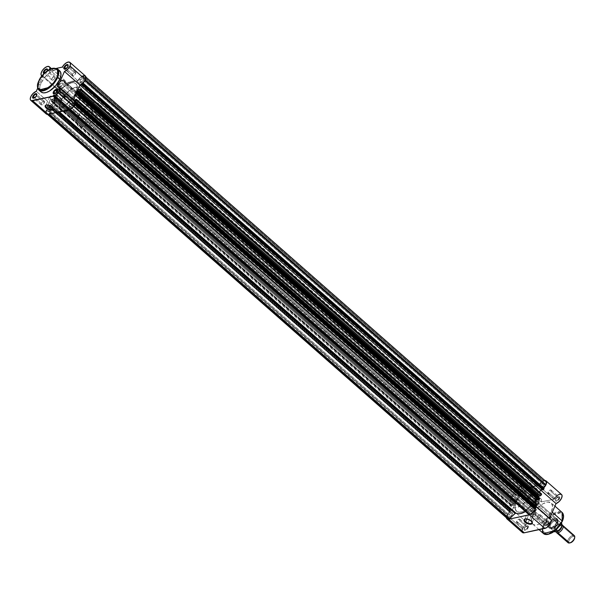 <?xml version="1.0" encoding="UTF-8"?>
<svg xmlns="http://www.w3.org/2000/svg" width="605" height="605" viewBox="0 0 605 605"><rect width="100%" height="100%" fill="white"/><g stroke="black" fill="none" stroke-linecap="round" stroke-linejoin="round"><path stroke-width="0.45" stroke-dasharray="3.02 2.27" d="M54.563 93.76A2.36 1.157 -48.7 0 0 54.775 93.73A2.36 1.157 -48.7 0 0 57.165 91.499L57.165 91.499A2.36 1.157 131.3 0 1 54.563 93.76M65.31 69.038A2.36 1.157 -48.7 0 0 65.529 69A2.36 1.157 -48.7 0 0 67.919 66.769L67.919 66.769A2.36 1.157 131.3 0 1 65.31 69.038M33.993 98.139A2.36 1.157 -48.7 0 0 34.213 98.108A2.36 1.157 -48.7 0 0 36.602 95.877L36.602 95.877A2.36 1.157 131.3 0 1 33.993 98.139M47.515 70.369L47.349 71.148A2.36 1.157 -48.7 0 0 47.545 70.445A2.36 1.157 -48.7 0 0 47.553 70.225A2.36 1.157 131.3 0 1 47.349 71.148L55.093 77.947A2.36 1.157 -48.7 0 0 55.07 76.51A2.36 1.157 -48.7 0 0 53.482 76.774A2.36 1.157 -48.7 0 0 51.924 78.627L45.027 72.555L51.924 78.627A2.36 1.157 -48.7 0 0 51.947 80.064A2.36 1.157 -48.7 0 0 53.535 79.799A2.36 1.157 -48.7 0 0 55.093 77.947L47.349 71.148A2.36 1.157 131.3 0 1 45.829 72.971A2.36 1.157 131.3 0 1 44.248 73.288A2.36 1.157 -48.7 0 0 44.967 73.379A2.36 1.157 -48.7 0 0 47.349 71.148L47.356 70.808A2.836 1.384 131.3 0 1 44.498 73.492A2.836 1.384 131.3 0 1 44.014 73.523M52.151 106.609A4.016 1.921 -156.5 0 0 46.789 104.877A4.016 1.921 -156.5 0 0 46.57 104.937A4.016 1.921 23.5 0 1 52.151 106.609L55.955 97.859A4.016 1.921 -156.5 0 0 52.212 96.119A4.016 1.921 -156.5 0 0 49.58 96.83A4.016 1.921 -156.5 0 0 50.578 99.001L47.984 104.96L50.578 99.001A4.016 1.921 -156.5 0 0 54.321 100.74A4.016 1.921 -156.5 0 0 56.946 100.029A4.016 1.921 -156.5 0 0 55.955 97.859L52.151 106.609A4.016 1.921 23.5 0 1 53.074 107.766A4.016 1.921 -156.5 0 0 52.968 107.561A4.016 1.921 -156.5 0 0 52.151 106.609L52.151 106.609M57.498 68.902L46.161 71.882L38.773 81.486A14.081 6.889 131.3 0 1 48.06 70.46A14.081 6.889 131.3 0 1 57.498 68.902M41.178 103.349A2.36 1.157 -48.7 0 0 41.2 104.786A2.36 1.157 -48.7 0 0 42.781 104.529A2.36 1.157 -48.7 0 0 44.339 102.676L36.602 95.877L44.339 102.676A2.36 1.157 -48.7 0 0 44.316 101.239A2.36 1.157 -48.7 0 0 42.736 101.504A2.36 1.157 -48.7 0 0 41.178 103.349L34.78 97.73L41.178 103.349L41.39 104.899L42.6 104.642L43.9 103.432L44.324 101.247L42.917 101.383L41.178 103.349M61.74 98.97A2.36 1.157 -48.7 0 0 61.763 100.407A2.36 1.157 -48.7 0 0 63.343 100.15A2.36 1.157 -48.7 0 0 64.901 98.297L57.165 91.499L64.901 98.297A2.36 1.157 -48.7 0 0 64.879 96.861A2.36 1.157 -48.7 0 0 63.298 97.118A2.36 1.157 -48.7 0 0 61.74 98.97L55.342 93.352L61.74 98.97L63.48 97.004L64.886 96.868L64.712 98.675L63.162 100.264L61.755 100.407L61.74 98.97M72.494 74.249A2.36 1.157 -48.7 0 0 72.517 75.685A2.36 1.157 -48.7 0 0 74.097 75.421A2.36 1.157 -48.7 0 0 75.655 73.568L67.919 66.769L75.655 73.568A2.36 1.157 -48.7 0 0 75.633 72.131A2.36 1.157 -48.7 0 0 74.052 72.396A2.36 1.157 -48.7 0 0 72.494 74.249L66.096 68.622L72.494 74.249L72.706 75.791L74.929 74.687L75.784 73.205L75.64 72.139L74.233 72.282L72.494 74.249M59.661 70.808A14.081 6.889 -48.7 0 0 50.23 72.366A14.081 6.889 -48.7 0 0 40.936 83.392L38.773 81.486L40.936 83.392L44.377 77.811L49.224 73.076L54.352 70.301L58.526 70.142M75.973 92.837L80.926 97.193A15.125 7.396 -48.7 0 0 80.783 87.99A15.125 7.396 -48.7 0 0 70.649 89.653A15.125 7.396 -48.7 0 0 60.674 101.504L55.721 97.148A15.125 7.396 131.3 0 1 65.695 85.305A15.125 7.396 131.3 0 1 75.829 83.634A15.125 7.396 131.3 0 1 75.973 92.837L77.266 87.354L77.032 85.6L75.875 83.671L73.848 82.719L72.108 82.666L66.86 84.571L61.377 88.935L56.946 94.728L54.624 100.589L54.942 105.126L56.409 106.745L58.677 107.35L61.574 106.896L64.833 105.414L71.322 99.961L75.973 92.837A15.125 7.396 131.3 0 1 65.998 104.68A15.125 7.396 131.3 0 1 55.864 106.351A15.125 7.396 131.3 0 1 55.721 97.148L60.674 101.504L64.364 95.507L70.694 89.623L76.094 87.173L78.801 87.067L80.828 88.028L81.985 89.956L82.219 91.703L80.926 97.193L77.236 103.183L70.906 109.066L65.506 111.517L61.355 111.101L59.895 109.475L59.373 106.987L60.674 101.504A15.125 7.396 -48.7 0 0 60.818 110.7A15.125 7.396 -48.7 0 0 70.944 109.036A15.125 7.396 -48.7 0 0 80.926 97.193L536.62 497.733A15.125 7.396 -48.7 0 0 536.484 488.537A15.125 7.396 -48.7 0 0 526.35 490.201A15.125 7.396 -48.7 0 0 516.375 502.052L55.721 97.148A15.125 7.396 131.3 0 1 65.695 85.305A15.125 7.396 131.3 0 1 75.829 83.634A15.125 7.396 131.3 0 1 75.973 92.837A15.125 7.396 131.3 0 1 65.998 104.68A15.125 7.396 131.3 0 1 55.864 106.351A15.125 7.396 131.3 0 1 55.721 97.148L516.375 502.052A15.125 7.396 -48.7 0 0 516.511 511.248A15.125 7.396 -48.7 0 0 526.645 509.584A15.125 7.396 -48.7 0 0 536.62 497.733L75.973 92.837L72.282 98.827L65.953 104.71L60.553 107.168L57.838 107.266L55.819 106.314L54.942 105.126L54.42 102.631L55.721 97.148L59.411 91.158L65.741 85.275L71.14 82.817L73.848 82.719L75.875 83.671L77.032 85.6L77.266 87.354L75.973 92.837M46.32 114.012L45.972 113.581M45.768 113.014L47.077 108.862L49.277 106.404L51.765 104.922L58.413 89.638L56.847 89.048L56.522 87.165L59.025 82.628L63.215 80.026L65.151 80.767L65.113 83.414L77.826 80.707L79.754 78.075L82.235 76.185M83.808 75.64L85.494 76.094M74.649 100.732A5.906 2.889 -48.7 0 0 73.281 100.347L73.538 99.749L73.281 100.347L57.8 86.742L533.928 505.251L536.242 504.759L536.968 504.207L76.51 99.47M41.654 75.723L42.932 76.033L37.692 88.096L42.932 76.033A5.906 2.889 131.3 0 1 41.919 75.882M49.814 69.182A5.906 2.889 131.3 0 1 49.633 69.809L56.605 68.32L49.633 69.809L49.814 69.174M41.579 92.331L41.027 91.93M40.217 90.826L39.771 87.581L40.936 83.392A14.081 6.889 -48.7 0 0 41.072 91.96M47.432 70.619A2.836 1.384 131.3 0 1 47.356 70.808L45.693 72.887L43.817 73.477M38.901 90.062A14.081 6.889 131.3 0 1 38.773 81.486L38.901 90.062M68.115 65.847A2.36 1.157 131.3 0 1 67.919 66.769A2.36 1.157 -48.7 0 0 68.115 66.066A2.36 1.157 -48.7 0 0 68.115 65.847M57.369 90.569A2.36 1.157 131.3 0 1 57.165 91.499A2.36 1.157 -48.7 0 0 57.362 90.788A2.36 1.157 -48.7 0 0 57.369 90.569M55.093 77.947L53.353 79.913L51.803 79.868L52.121 78.249L53.671 76.661L55.078 76.517L55.093 77.947M36.799 94.955A2.36 1.157 131.3 0 1 36.602 95.877A2.36 1.157 -48.7 0 0 36.799 95.166A2.36 1.157 -48.7 0 0 36.799 94.955M50.578 99.001L54.669 100.785L56.371 100.589L57.029 99.659L55.388 97.42L51.864 96.074L49.58 96.823L50.578 99.001M85.403 76.003A5.906 2.889 -48.7 0 0 77.826 80.707L65.113 83.414L49.633 69.809L65.113 83.414A5.906 2.889 -48.7 0 0 64.841 80.382A5.906 2.889 -48.7 0 0 58.768 82.908A5.906 2.889 -48.7 0 0 57.036 89.253A5.906 2.889 -48.7 0 0 58.413 89.638L51.765 104.922L36.285 91.317L51.765 104.922A5.906 2.889 -48.7 0 0 47.107 108.817A5.906 2.889 -48.7 0 0 46.29 113.982M77.826 80.707L62.345 67.102L77.826 80.707M545.74 481.255A5.437 2.654 -48.7 0 0 544.061 480.967L83.407 76.064L76.729 81.713L74.324 81.115L71.798 81.297L65.476 84.103L63.457 80.314L62.096 80.677L59.713 82.272L57.74 84.723L56.983 86.326L57.762 88.254L518.417 493.158L57.793 88.005L518.44 492.909L517.63 491.23L56.983 86.326L517.63 491.23L517.956 490.496L57.301 85.592A5.437 2.654 131.3 0 1 62.844 80.442L523.491 485.346L524.104 485.21L63.457 80.314L62.844 80.442L523.491 485.346A5.437 2.654 -48.7 0 0 517.956 490.496L57.301 85.592L56.983 86.326L57.762 88.254L56.447 88.882L517.093 493.786L517.933 493.604L57.286 88.701L517.933 493.604L518.417 493.158L57.762 88.254L56.038 89.086L55.221 90.364L515.876 495.268L516.133 494.678L55.478 89.774L55.267 90.674L58.413 89.638L42.932 76.033L519.067 494.535L516.027 495.578L55.373 90.682L55.917 90.569L516.564 495.465L55.917 90.569L56.106 90.13L516.753 495.026L56.106 90.13L58.413 89.638L56.227 94.66L516.882 499.556L519.067 494.535L58.413 89.638L56.227 94.66L516.882 499.556L514.575 500.048L53.921 95.151L56.227 94.66L53.921 95.151L514.575 500.048L514.764 499.609L54.11 94.713L53.921 95.151L54.11 94.713L514.764 499.609L514.227 499.73L53.573 94.826L54.11 94.713L52.832 95.862L513.486 500.766L513.743 500.176L53.089 95.272L52.839 96.437L54.745 96.15L515.399 501.046L513.789 501.394L53.134 96.49L54.889 96.172L515.536 501.386A17.008 8.319 -48.7 0 0 514.734 503.239L54.079 98.335L53.588 98.812L514.242 503.708L514.719 503.262L54.072 98.365A17.008 8.319 131.3 0 1 54.881 96.49A17.008 8.319 -48.7 0 0 54.079 98.335L514.734 503.239L54.079 98.335L53.588 98.812L514.242 503.708L512.632 504.056L51.977 99.152L53.588 98.812L51.092 99.901L50.76 100.642L511.414 505.538L511.664 504.948L51.017 100.052L50.797 100.944L51.448 100.838L512.102 505.735L511.565 505.856L50.911 100.952L51.637 100.4L512.291 505.304L512.102 505.735L51.448 100.838L51.637 100.4L53.951 99.908L514.598 504.804L512.291 505.304L51.637 100.4L53.951 99.908L514.598 504.804L512.412 509.826L51.765 104.93L53.951 99.908L51.765 104.93L512.412 509.826L510.106 510.325L49.451 105.421L51.765 104.93L49.451 105.421L510.106 510.325L510.295 509.886L49.648 104.983L49.451 105.421L49.648 104.983L510.295 509.886L509.758 510L49.103 105.096L49.648 104.983L48.71 105.391L48.37 106.132L509.024 511.036L509.274 510.446L48.627 105.542L48.377 106.707L509.319 511.664L510.159 511.482L49.512 106.586L48.672 106.76L49.655 106.609L49.451 107.183L510.31 511.8L49.618 106.586L49.451 107.183L510.106 512.087L507.519 514.484L46.872 109.581L49.451 107.183L46.547 110.322L507.202 515.218L507.519 514.484L46.872 109.581L46.547 110.322L507.202 515.218A5.437 2.654 -48.7 0 0 507.255 518.53L507.693 518.788M73.538 99.749L73.281 100.347L73.538 99.749M69.136 105.512A2.412 1.18 131.3 0 1 70.732 103.621A2.412 1.18 131.3 0 1 72.343 103.357A2.412 1.18 131.3 0 1 72.366 104.824L533.02 509.72A2.412 1.18 -48.7 0 0 532.997 508.253A2.412 1.18 -48.7 0 0 531.379 508.525A2.412 1.18 -48.7 0 0 529.791 510.408L69.136 105.512L529.791 510.408A2.412 1.18 -48.7 0 0 529.814 511.875A2.412 1.18 -48.7 0 0 531.432 511.611A2.412 1.18 -48.7 0 0 533.02 509.72L72.366 104.824A2.412 1.18 131.3 0 1 70.777 106.707A2.412 1.18 131.3 0 1 69.159 106.979A2.412 1.18 131.3 0 1 69.136 105.512L70.914 103.508L72.487 103.553L72.169 105.21L70.588 106.828L69.151 106.972L69.136 105.512M48.574 109.891A2.412 1.18 131.3 0 1 48.695 109.641A2.412 1.18 131.3 0 1 51.78 107.735A2.412 1.18 131.3 0 1 51.803 109.203L512.45 514.099A2.412 1.18 -48.7 0 0 512.427 512.639A2.412 1.18 -48.7 0 0 510.817 512.904A2.412 1.18 -48.7 0 0 509.228 514.787L48.574 109.891L509.228 514.787A2.412 1.18 -48.7 0 0 509.251 516.254A2.412 1.18 -48.7 0 0 510.862 515.989A2.412 1.18 -48.7 0 0 512.45 514.099L51.803 109.203A2.412 1.18 131.3 0 1 51.16 110.216A2.412 1.18 131.3 0 1 48.597 111.358A2.412 1.18 131.3 0 1 48.574 109.891L50.351 107.887L51.924 107.932L51.606 109.588L50.026 111.207L48.589 111.35L48.574 109.891M59.328 85.161A2.412 1.18 131.3 0 1 60.916 83.271A2.412 1.18 131.3 0 1 62.527 83.006A2.412 1.18 131.3 0 1 62.549 84.473L523.204 489.377A2.412 1.18 -48.7 0 0 523.181 487.91A2.412 1.18 -48.7 0 0 521.57 488.174A2.412 1.18 -48.7 0 0 519.975 490.065L59.328 85.161L519.975 490.065A2.412 1.18 -48.7 0 0 519.997 491.532A2.412 1.18 -48.7 0 0 521.616 491.26A2.412 1.18 -48.7 0 0 523.204 489.377L62.549 84.473A2.412 1.18 131.3 0 1 60.961 86.364A2.412 1.18 131.3 0 1 59.351 86.628A2.412 1.18 131.3 0 1 59.328 85.161L61.097 83.157L62.678 83.203L62.36 84.859L60.78 86.477L59.343 86.621L59.328 85.161M79.89 80.783A2.412 1.18 131.3 0 1 81.478 78.892A2.412 1.18 131.3 0 1 83.097 78.627A2.412 1.18 131.3 0 1 83.119 80.094L543.766 484.998A2.412 1.18 -48.7 0 0 543.744 483.531A2.412 1.18 -48.7 0 0 542.133 483.796A2.412 1.18 -48.7 0 0 540.545 485.686L79.89 80.783L540.545 485.686A2.412 1.18 -48.7 0 0 540.567 487.146A2.412 1.18 -48.7 0 0 542.178 486.881A2.412 1.18 -48.7 0 0 543.766 484.998L83.119 80.094A2.412 1.18 131.3 0 1 81.531 81.985A2.412 1.18 131.3 0 1 79.913 82.25A2.412 1.18 131.3 0 1 79.89 80.783L81.667 78.779L83.24 78.824L82.923 80.48L81.342 82.099L79.905 82.242L79.89 80.783M537.89 497.469A17.008 8.319 -48.7 0 0 537.958 497.295A17.008 8.319 -48.7 0 1 537.89 497.469L78.34 93.541L537.89 497.469A17.008 8.319 -48.7 0 1 537.459 498.399L539.206 498.391L78.552 93.495L539.206 498.391L537.595 498.739L76.948 93.835L537.459 498.399A17.008 8.319 -48.7 0 0 537.89 497.469M48.287 113.921A5.437 2.654 131.3 0 1 46.6 113.627A5.437 2.654 131.3 0 1 46.547 110.322L46.267 113.188L47.039 113.884L48.287 113.921M49.217 114.065L48.899 113.793L54.518 108.56L58.526 112.084L54.518 108.56A0.945 0.461 131.3 0 1 55.32 108.265L59.441 111.887L55.32 108.265L57.362 108.87L59.887 108.688L65.794 106.034A17.008 8.319 131.3 0 1 55.32 108.265L48.899 113.793L49.217 114.065M524.921 511.868L526.448 510.938L65.794 106.034A0.945 0.461 131.3 0 1 66.421 105.943A0.945 0.461 131.3 0 1 66.474 106.019L527.129 510.915A0.945 0.461 -48.7 0 0 527.068 510.839A0.945 0.461 -48.7 0 0 526.448 510.938L65.794 106.034L66.376 105.913L527.129 510.915L528.891 514.575L527.129 510.915L526.448 510.938A17.008 8.319 -48.7 0 1 525.458 511.558M68.554 109.951L66.474 106.019L68.554 109.951M69.144 109.8L68.236 109.671L69.144 109.8M74.392 104.393A5.437 2.654 131.3 0 1 68.849 109.543L71.98 107.713L74.392 104.393M74.907 103.826L73.901 101.98L75.126 103.054L73.901 101.98L74.407 101.277L75.209 101.98L74.407 101.277L74.982 101.156L73.886 101.897L74.907 103.826M75.776 99.417L536.431 504.32L75.776 99.417M75.587 99.855L536.242 504.759L75.587 99.855M73.281 100.347L74.037 100.188L73.281 100.347L533.928 505.251L535.13 502.483L533.928 505.251L536.968 504.207M537.868 499.851L538.42 499.738L77.773 94.834L538.42 499.738L538.231 500.169L538.42 499.738L537.868 499.851M77.145 93.79L537.459 498.399L77.145 93.79M541.437 493.93L538.397 494.981L77.742 90.077L538.397 494.981L540.704 494.482L80.057 89.585L540.704 494.482L540.893 494.051L80.246 89.147L540.893 494.051L541.437 493.93L80.972 89.2M538.397 494.981L536.113 500.229L538.397 494.981M542.337 489.581L542.889 489.46L82.235 84.564L542.889 489.46L542.7 489.899L542.889 489.46L542.337 489.581M542.685 488.273L543.676 488.122L83.021 83.225L543.676 488.122L542.836 488.303L82.182 83.399L82.756 83.278L542.897 487.698L542.685 488.273L82.038 83.377L82.242 82.802L543.154 487.456L542.685 488.273L82.038 83.377L82.242 82.802L82.772 83.263L82.038 83.377M84.98 80.541L82.242 82.802L84.98 80.541M85.343 79.845L84.821 80.397L85.343 79.845M83.407 76.064A5.437 2.654 131.3 0 1 85.093 76.359A5.437 2.654 131.3 0 1 85.139 79.663L85.592 78.045L85.108 76.374L82.794 76.192L543.449 481.096L544.061 480.967L83.407 76.064M545.309 480.998L543.449 481.096L537.18 486.654L534.979 486.012L532.453 486.201L526.123 489.006L524.104 485.21L521.155 486.511L518.954 488.757L517.63 491.23L518.326 493.309L516.693 493.983L515.876 495.268L519.067 494.535L516.882 499.556L514.227 499.73L513.486 500.766L513.569 501.386L515.536 501.386A17.008 8.319 -48.7 0 0 514.734 503.239L511.664 504.948L511.565 505.856L514.598 504.804L512.412 509.826L509.274 510.446L509.024 511.611L510.348 511.656L507.519 514.484L506.748 516.836L507.24 518.515M536.62 497.733L531.976 504.865L525.48 510.317L522.221 511.792L519.332 512.254L517.736 511.966L515.982 510.673L515.142 508.45L515.271 505.493L517.6 499.632L522.032 493.839L527.515 489.468L532.755 487.57L534.502 487.615L536.522 488.575L537.399 489.763L537.921 492.251L536.62 497.733A15.125 7.396 -48.7 0 0 536.484 488.537A15.125 7.396 -48.7 0 0 526.35 490.201A15.125 7.396 -48.7 0 0 516.375 502.052L511.422 497.696A15.125 7.396 131.3 0 1 521.397 485.845A15.125 7.396 131.3 0 1 531.53 484.181A15.125 7.396 131.3 0 1 531.666 493.385L536.62 497.733L531.976 504.865L527.719 508.82L523.28 511.414L519.332 512.254L516.473 511.21L515.142 508.45L515.536 504.381L517.6 499.632L521.018 494.92L527.515 489.468L532.755 487.57L535.266 487.819L537.013 489.112L537.86 491.336L537.724 494.293L536.62 497.733L531.666 493.385A15.125 7.396 131.3 0 1 521.692 505.228A15.125 7.396 131.3 0 1 511.565 506.899A15.125 7.396 131.3 0 1 511.422 497.696L516.375 502.052A15.125 7.396 -48.7 0 0 516.511 511.248A15.125 7.396 -48.7 0 0 526.645 509.584A15.125 7.396 -48.7 0 0 536.62 497.733M512.45 514.099L510.68 516.103L509.1 516.057L509.425 514.401L510.998 512.783L512.435 512.639L512.45 514.099M523.204 489.377L521.427 491.381L519.854 491.336L520.171 489.679L521.752 488.061L523.189 487.917L523.204 489.377M543.766 484.998L541.997 487.002L540.416 486.957L540.741 485.301L542.314 483.675L543.751 483.539L543.766 484.998M533.02 509.72L531.243 511.724L529.67 511.679L529.988 510.023L531.568 508.404L533.005 508.261L533.02 509.72M509.319 511.664L48.672 106.76A0.945 0.461 131.3 0 1 48.377 106.707A0.945 0.461 131.3 0 1 48.37 106.132L509.024 511.036A0.945 0.461 -48.7 0 0 509.032 511.611A0.945 0.461 -48.7 0 0 509.319 511.664M511.664 504.948L51.017 100.052A0.945 0.461 131.3 0 1 51.977 99.152L512.632 504.056A0.945 0.461 -48.7 0 0 511.664 504.948M513.789 501.394L53.134 96.49A0.945 0.461 131.3 0 1 52.847 96.437A0.945 0.461 131.3 0 1 52.832 95.862L513.486 500.766A0.945 0.461 -48.7 0 0 513.494 501.341A0.945 0.461 -48.7 0 0 513.789 501.394M516.133 494.678L55.478 89.774A0.945 0.461 131.3 0 1 56.447 88.882L517.093 493.786A0.945 0.461 -48.7 0 0 516.133 494.678M509.274 510.446L48.627 105.542L49.103 105.096L509.758 510L509.274 510.446M511.565 505.856L50.76 100.642L511.565 505.856M516.027 495.578L55.221 90.364L516.027 495.578M513.743 500.176L53.089 95.272L53.573 94.826L514.227 499.73L513.743 500.176M526.547 488.848L65.892 83.944A17.008 8.319 131.3 0 1 76.374 81.713L537.021 486.617A17.008 8.319 -48.7 0 0 526.547 488.848L65.892 83.944A0.945 0.461 131.3 0 1 65.272 84.042A0.945 0.461 131.3 0 1 65.219 83.966L525.866 488.87A0.945 0.461 -48.7 0 0 525.927 488.946A0.945 0.461 -48.7 0 0 526.547 488.848M63.457 80.314L524.104 485.21L525.866 488.87L65.219 83.966L63.457 80.314M77.168 81.418L537.822 486.322L543.449 481.096L82.794 76.192L77.168 81.418A0.945 0.461 131.3 0 1 76.374 81.713L537.021 486.617A0.945 0.461 -48.7 0 0 537.822 486.322L77.168 81.418M548.153 523.06A2.36 1.157 131.3 0 1 546.073 525.201A2.36 1.157 131.3 0 1 544.795 524.444A2.36 1.157 131.3 0 1 544.992 523.733L544.984 524.074A2.836 1.384 -48.7 0 0 544.75 524.921A2.836 1.384 -48.7 0 0 546.285 525.828A2.836 1.384 -48.7 0 0 548.78 523.264L540.416 516.262A2.36 1.157 131.3 0 1 538.858 518.114A2.36 1.157 131.3 0 1 537.278 518.372A2.36 1.157 131.3 0 1 537.255 516.935L544.992 523.733A2.36 1.157 -48.7 0 0 545.014 525.178A2.36 1.157 -48.7 0 0 546.595 524.913A2.36 1.157 -48.7 0 0 548.153 523.06A2.36 1.157 -48.7 0 0 548.13 521.623A2.36 1.157 -48.7 0 0 546.549 521.888A2.36 1.157 -48.7 0 0 544.992 523.733L537.255 516.935A2.36 1.157 131.3 0 1 538.813 515.082A2.36 1.157 131.3 0 1 540.394 514.825A2.36 1.157 131.3 0 1 540.416 516.262L548.153 523.06L548.78 523.264L548.924 521.775L547.873 521.389L546.239 522.342L544.825 524.512L545.007 525.798L547.117 525.344L548.78 523.264A2.836 1.384 -48.7 0 0 547.85 521.397A2.836 1.384 -48.7 0 0 544.984 524.074L544.992 523.733A2.36 1.157 131.3 0 1 547.381 521.502A2.36 1.157 131.3 0 1 548.153 523.06M538.344 502.717A2.36 1.157 131.3 0 1 536.257 504.85A2.36 1.157 131.3 0 1 534.979 504.094A2.36 1.157 131.3 0 1 535.175 503.39L535.175 503.731A2.836 1.384 -48.7 0 0 534.933 504.578A2.836 1.384 -48.7 0 0 536.469 505.485A2.836 1.384 -48.7 0 0 538.972 502.921L530.6 495.911A2.36 1.157 131.3 0 1 529.042 497.764A2.36 1.157 131.3 0 1 527.462 498.021A2.36 1.157 131.3 0 1 527.439 496.584L535.175 503.39A2.36 1.157 -48.7 0 0 535.198 504.827A2.36 1.157 -48.7 0 0 536.786 504.562A2.36 1.157 -48.7 0 0 538.344 502.717A2.36 1.157 -48.7 0 0 538.321 501.28A2.36 1.157 -48.7 0 0 536.741 501.537A2.36 1.157 -48.7 0 0 535.175 503.39L527.439 496.584A2.36 1.157 131.3 0 1 528.997 494.739A2.36 1.157 131.3 0 1 530.577 494.474A2.36 1.157 131.3 0 1 530.6 495.911L538.344 502.717L538.972 502.921L539.115 501.424L538.064 501.038L536.045 502.392L535.017 504.169L535.191 505.447L537.3 505.001L538.972 502.921A2.836 1.384 -48.7 0 0 538.034 501.046A2.836 1.384 -48.7 0 0 535.175 503.731L535.175 503.39A2.36 1.157 131.3 0 1 537.565 501.152A2.36 1.157 131.3 0 1 538.344 502.717M558.907 498.339A2.36 1.157 131.3 0 1 556.827 500.471A2.36 1.157 131.3 0 1 555.549 499.715A2.36 1.157 131.3 0 1 555.745 499.012L555.738 499.352A2.836 1.384 -48.7 0 0 555.503 500.191A2.836 1.384 -48.7 0 0 557.031 501.106A2.836 1.384 -48.7 0 0 559.534 498.543L551.17 491.532A2.36 1.157 131.3 0 1 549.612 493.385A2.36 1.157 131.3 0 1 548.024 493.642A2.36 1.157 131.3 0 1 548.001 492.205L555.745 499.012A2.36 1.157 -48.7 0 0 555.768 500.448A2.36 1.157 -48.7 0 0 557.349 500.184A2.36 1.157 -48.7 0 0 558.907 498.339A2.36 1.157 -48.7 0 0 558.884 496.902A2.36 1.157 -48.7 0 0 557.303 497.159A2.36 1.157 -48.7 0 0 555.745 499.012L548.001 492.205A2.36 1.157 131.3 0 1 549.559 490.352A2.36 1.157 131.3 0 1 551.147 490.095A2.36 1.157 131.3 0 1 551.17 491.532L558.907 498.339L559.534 498.543L559.678 497.045L558.627 496.66L556.608 498.013L555.579 499.791L555.753 501.069L557.447 500.902L559.534 498.543A2.836 1.384 -48.7 0 0 558.604 496.667A2.836 1.384 -48.7 0 0 555.738 499.352L555.745 499.012A2.36 1.157 131.3 0 1 558.128 496.773A2.36 1.157 131.3 0 1 558.907 498.339M527.59 527.439A2.36 1.157 131.3 0 1 525.511 529.579A2.36 1.157 131.3 0 1 524.233 528.823A2.36 1.157 131.3 0 1 524.429 528.12L524.422 528.452A2.836 1.384 -48.7 0 0 524.187 529.299A2.836 1.384 -48.7 0 0 525.715 530.207A2.836 1.384 -48.7 0 0 528.218 527.643L519.854 520.64A2.36 1.157 131.3 0 1 518.296 522.493A2.36 1.157 131.3 0 1 516.708 522.75A2.36 1.157 131.3 0 1 516.685 521.313L524.429 528.12A2.36 1.157 -48.7 0 0 524.452 529.557A2.36 1.157 -48.7 0 0 526.032 529.292A2.36 1.157 -48.7 0 0 527.59 527.439A2.36 1.157 -48.7 0 0 527.568 526.002A2.36 1.157 -48.7 0 0 525.987 526.267A2.36 1.157 -48.7 0 0 524.429 528.12L516.685 521.313A2.36 1.157 131.3 0 1 518.243 519.461A2.36 1.157 131.3 0 1 519.831 519.203A2.36 1.157 131.3 0 1 519.854 520.64L527.59 527.439L528.218 527.643L528.362 526.153L527.31 525.768L525.677 526.721L524.263 528.891L524.437 530.177L526.131 530.003L528.218 527.643A2.836 1.384 -48.7 0 0 527.288 525.775A2.836 1.384 -48.7 0 0 524.422 528.452L524.429 528.12A2.36 1.157 131.3 0 1 526.811 525.881A2.36 1.157 131.3 0 1 527.59 527.439M531.969 521.767A4.046 1.936 -156.5 0 0 531.863 521.563A4.046 1.936 -156.5 0 0 531.039 520.602L531.039 520.602A4.046 1.936 23.5 0 1 531.969 521.767M556.608 522.213A5.672 2.775 131.3 0 1 551.609 527.341A5.672 2.775 131.3 0 1 548.546 525.518A5.672 2.775 131.3 0 1 549.015 523.832L549.007 524.172A6.141 3.002 -48.7 0 0 548.501 526.002A6.141 3.002 -48.7 0 0 551.82 527.968A6.141 3.002 -48.7 0 0 557.235 522.417L525.344 494.731A5.672 2.775 131.3 0 1 521.601 499.17A5.672 2.775 131.3 0 1 517.804 499.798A5.672 2.775 131.3 0 1 517.751 496.35L549.015 523.832A5.672 2.775 -48.7 0 0 549.068 527.28A5.672 2.775 -48.7 0 0 552.864 526.652A5.672 2.775 -48.7 0 0 556.608 522.213A5.672 2.775 -48.7 0 0 556.555 518.765A5.672 2.775 -48.7 0 0 552.758 519.385A5.672 2.775 -48.7 0 0 549.015 523.832L517.751 496.35L521.087 492.19L523.529 490.973L525.306 491.29L525.805 492.334L525.344 494.731L523.597 497.401L521.162 499.45L518.856 500.176L517.782 499.783L517.275 498.036L517.751 496.35A5.672 2.775 131.3 0 1 521.487 491.903A5.672 2.775 131.3 0 1 525.291 491.283A5.672 2.775 131.3 0 1 525.344 494.731L556.608 522.213L557.235 522.417L557.576 521.472L557.553 519.181L556.683 518.387L555.269 518.349L551.737 520.413L548.667 525.117L548.508 526.773L549.045 527.893L550.973 528.241L552.705 527.53L555.345 525.314L557.235 522.417A6.141 3.002 -48.7 0 0 555.216 518.364A6.141 3.002 -48.7 0 0 549.007 524.172L549.015 523.832A5.672 2.775 131.3 0 1 554.747 518.47A5.672 2.775 131.3 0 1 556.608 522.213M563.384 517.056L561.463 512.632L554.498 513.653L544.008 525.231L543.381 525.027L550.777 515.422L562.106 512.443A14.081 6.889 -48.7 0 0 552.675 514A14.081 6.889 -48.7 0 0 543.381 525.027L532.551 515.505A14.081 6.889 131.3 0 1 541.838 504.472A14.081 6.889 131.3 0 1 551.276 502.921A14.081 6.889 131.3 0 1 551.405 511.49L552.274 512.254L551.405 511.49L552.615 506.385L551.314 502.959L547.805 502.021L542.919 503.791L537.815 507.86L533.081 514.386L531.379 519.687L532.188 523.537L533.186 524.444L535.304 525.011L537.996 524.58L541.029 523.204L547.079 518.13L551.405 511.49A14.081 6.889 131.3 0 1 542.118 522.523A14.081 6.889 131.3 0 1 532.68 524.074A14.081 6.889 131.3 0 1 532.203 523.552A14.081 6.889 131.3 0 1 532.551 515.505L543.381 525.027A14.081 6.889 -48.7 0 0 543.517 533.602M506.4 517.782A5.906 2.889 131.3 0 1 506.884 515.286L522.365 528.891A5.906 2.889 -48.7 0 0 522.417 532.491L522.894 532.763M521.881 531.394L523.355 527.152L525.511 524.822L527.9 523.431L534.54 508.147L519.067 494.542A5.906 2.889 131.3 0 1 517.691 494.156A5.906 2.889 131.3 0 1 517.638 490.564L533.118 504.169A5.906 2.889 -48.7 0 0 533.171 507.761A5.906 2.889 -48.7 0 0 534.54 508.147L532.74 507.111L532.808 505.009L534.154 502.354L537.263 499.375L538.896 498.626L540.794 498.754L541.536 500.312L541.248 501.916L553.961 499.208L557.674 495.094M529.42 513.01A4.046 1.936 -156.5 0 0 533.194 514.757A4.046 1.936 -156.5 0 0 535.841 514.046A4.046 1.936 -156.5 0 0 534.843 511.853L531.039 520.602L534.843 511.853A4.046 1.936 -156.5 0 0 531.069 510.106A4.046 1.936 -156.5 0 0 528.422 510.817A4.046 1.936 -156.5 0 0 529.42 513.01L526.842 518.939L529.42 513.01L533.542 514.81L535.259 514.605L535.924 513.675L534.275 511.414L530.721 510.06L528.422 510.817L529.42 513.01M550.784 519.234A5.906 2.889 -48.7 0 0 549.408 518.848L549.673 518.258L549.408 518.848L533.935 505.243L535.13 502.483L533.935 505.243A5.906 2.889 131.3 0 1 535.304 505.629A5.906 2.889 131.3 0 1 535.637 506.06M550.588 519.09L550.989 519.461M535.765 506.377L535.107 505.485L533.935 505.243L549.408 518.848M540.575 489.959L544.205 487.38M545.06 480.514L541.573 481.928L538.48 485.603L525.768 488.311L525.715 485.528L524.149 484.892L520.126 487.07L518.092 489.657L517.162 492.19L517.525 493.983L519.067 494.542L512.42 509.826L510.03 511.217L507.875 513.547L506.4 517.789M531.666 493.385L532.967 487.902L532.445 485.407L531.568 484.219L529.549 483.266L527.802 483.214L522.561 485.119L517.078 489.483L512.647 495.276L510.317 501.137L510.189 504.094L511.028 506.317L512.783 507.61L515.286 507.867L520.527 505.961L527.023 500.509L531.666 493.385M548.357 534.253L544.629 533.875L543.313 532.415L542.836 530.169L544.008 525.231L548.19 518.818L553.03 514.545L558.755 512.201L561.009 512.427L562.582 513.592L563.346 515.596L563.225 518.258M562.658 520.292L561.72 522.44M555.216 530.532L554.225 531.326M527.439 496.584L529.178 494.618L530.721 494.663L530.411 496.289L528.861 497.877L527.454 498.021L527.439 496.584M516.685 521.313L516.7 522.743L518.114 522.607L519.657 521.018L519.975 519.392L518.424 519.347L516.685 521.313M548.001 492.205L548.017 493.642L549.431 493.498L550.973 491.91L551.291 490.284L549.748 490.239L548.001 492.205M537.255 516.935L538.995 514.968L540.537 515.014L540.227 516.64L538.677 518.228L537.27 518.364L537.255 516.935M525.412 518.924A4.046 1.936 23.5 0 1 531.039 520.602A4.046 1.936 -156.5 0 0 525.639 518.856A4.046 1.936 -156.5 0 0 525.412 518.924M561.538 494.512A5.906 2.889 -48.7 0 0 553.961 499.208L538.48 485.603A5.906 2.889 131.3 0 1 544.893 480.514M543.373 488.22A5.906 2.889 131.3 0 1 540.605 489.952M541.248 501.916A5.906 2.889 -48.7 0 0 540.968 498.891A5.906 2.889 -48.7 0 0 537.013 499.541A5.906 2.889 -48.7 0 0 533.118 504.169L517.638 490.564A5.906 2.889 131.3 0 1 521.533 485.936A5.906 2.889 131.3 0 1 525.488 485.286A5.906 2.889 131.3 0 1 525.768 488.311L541.248 501.916L553.961 499.208L538.48 485.603L525.768 488.311L541.248 501.916M527.9 523.431A5.906 2.889 -48.7 0 0 527.439 523.605A5.906 2.889 -48.7 0 0 522.365 528.891L506.884 515.286A5.906 2.889 131.3 0 1 512.42 509.826L527.9 523.431L534.54 508.147L519.067 494.542L512.42 509.826L527.9 523.431M542.239 528.974L543.381 525.027L544.008 525.231L542.965 531.387L548.251 534.268M561.614 525.594A3.925 1.921 -48.7 0 0 560.222 525.17A1.27 0.923 78 0 0 560.926 525.39A1.27 0.923 -102 0 1 560.222 525.17A3.925 1.921 -48.7 0 0 556.88 527.734A3.925 1.921 -48.7 0 0 556.078 531.061A3.925 1.921 -48.7 0 0 557.477 531.485A3.925 1.921 131.3 0 1 556.078 531.061A3.925 1.921 131.3 0 1 556.88 527.734A3.925 1.921 131.3 0 1 560.222 525.17A1.27 0.923 -102 0 1 559.731 523.847A4.727 2.314 -48.7 0 0 554.914 528.324A4.727 2.314 -48.7 0 0 556.418 531.455L554.944 531.182L554.528 530.32L555.783 526.811L558.392 524.391L560.313 523.786L561.206 524.111L561.5 526.244L560.366 528.483L558.46 530.434L556.418 531.455A4.727 2.314 -48.7 0 0 561.236 526.978A4.727 2.314 -48.7 0 0 559.731 523.847A1.27 0.923 78 0 0 560.222 525.17A3.925 1.921 131.3 0 1 561.614 525.594M574.311 535.629A4.727 2.314 -48.7 0 0 572.844 535.372L561.274 525.201A4.727 2.314 131.3 0 0 557.659 527.757A4.727 2.314 131.3 0 0 556.063 531.598A4.727 2.314 131.3 0 1 557.659 527.757A4.727 2.314 131.3 0 1 561.274 525.201A4.727 2.314 131.3 0 1 562.09 525.17M570.855 542.632L570.311 542.806A3.955 1.936 -48.7 0 1 569.048 540.182A3.955 1.936 -48.7 0 1 573.079 536.431L572.844 535.372L573.079 536.431L574.319 536.658L574.674 537.883A3.955 1.936 -48.7 0 0 573.079 536.431L571.377 537.285L569.365 539.554L568.723 541.861L569.071 542.587L570.311 542.806L569.63 542.965M556.774 531.266A1.27 0.923 -102 0 1 557.477 531.485A1.27 0.923 78 0 0 556.774 531.266M561.969 525.722L561.319 523.302L557.023 519.627L555.723 519.271L90.122 110.019A5.672 2.775 131.3 0 1 91.877 110.322A5.672 2.775 131.3 0 1 91.204 115.116A5.672 2.775 131.3 0 1 86.152 119.147L551.752 528.407A5.672 2.775 -48.7 0 0 556.812 524.369A5.672 2.775 -48.7 0 0 557.485 519.582A5.672 2.775 -48.7 0 0 555.723 519.271L554.551 521.026L558.377 524.066L556.154 525.949L554.566 528.399L554.135 530.593L555.004 531.825A5.248 2.564 -48.7 0 1 554.566 528.399A5.248 2.564 -48.7 0 1 558.377 524.066L561.145 523.476L558.377 524.066M93.427 102.411L76.094 87.173A15.125 7.396 131.3 0 1 80.783 87.99A15.125 7.396 131.3 0 1 78.983 100.77A15.125 7.396 131.3 0 1 65.506 111.517L82.84 126.755A15.125 7.396 -48.7 0 0 96.316 116.009A15.125 7.396 -48.7 0 0 98.116 103.228A15.125 7.396 -48.7 0 0 93.427 102.411A15.125 7.396 -48.7 0 0 79.951 113.158A15.125 7.396 -48.7 0 0 78.151 125.938A15.125 7.396 -48.7 0 0 82.84 126.755L65.506 111.517L62.791 111.622L60.772 110.662L59.895 109.475L59.373 106.987L59.834 103.833L61.899 99.084L67.382 92.263L70.694 89.623L75.073 87.445L78.801 87.067L80.828 88.028L81.985 89.956L82.182 92.694L80.926 97.193L78.953 100.816L76.275 104.317L72.025 108.272L68.675 110.367L65.506 111.517A15.125 7.396 131.3 0 1 60.818 110.7A15.125 7.396 131.3 0 1 62.617 97.919A15.125 7.396 131.3 0 1 76.094 87.173L93.427 102.411L90.258 103.561L85.804 106.54L79.981 113.112L76.911 120.183L76.948 123.972L78.113 125.9L79.368 126.657L81.872 126.906L87.12 125.008L91.552 121.665L96.286 116.054L99.099 110.095L99.318 105.194L98.653 103.803L96.898 102.51L93.427 102.411M557.772 531.235L558.347 530.857M557.87 520.232L561.538 523.461A5.437 2.654 -48.7 0 0 561.319 523.302L557.916 520.308L554.551 521.026L557.916 520.308L554.445 520.807L557.492 519.997A5.437 2.654 131.3 0 1 557.87 520.232A5.437 2.654 131.3 0 1 557.75 523.9A5.437 2.654 131.3 0 1 554.014 527.999L551.042 528.649L554.535 528.067L551.178 528.785L554.195 531.432L551.042 528.649L554.014 527.999A5.437 2.654 -48.7 0 0 558.143 520.565A5.437 2.654 -48.7 0 0 557.492 519.997L555.723 519.271A5.672 2.775 131.3 0 1 557.772 519.929A5.672 2.775 131.3 0 1 556.555 524.739A5.672 2.775 131.3 0 1 551.752 528.407A5.672 2.775 131.3 0 1 550.384 528.339A5.672 2.775 131.3 0 1 550.444 523.68A5.672 2.775 131.3 0 1 555.723 519.271L554.551 520.625A5.437 2.654 -48.7 0 0 550.648 525.08A5.437 2.654 -48.7 0 0 551.064 528.626A5.437 2.654 -48.7 0 0 551.072 528.626A5.437 2.654 131.3 0 1 550.694 528.392A5.437 2.654 131.3 0 1 550.815 524.724A5.437 2.654 131.3 0 1 554.551 520.625L557.961 524.013A5.437 2.654 -48.7 0 0 554.188 531.44M556.32 529.64L554.535 528.067L556.32 529.64M86.152 119.147L84.375 118.83L83.876 117.793L84.337 115.389L85.388 113.581L89.343 110.261L91.892 110.337L92.247 112.901L90.886 115.585L88.595 117.93L86.152 119.147A5.672 2.775 131.3 0 1 84.39 118.845A5.672 2.775 131.3 0 1 85.063 114.05A5.672 2.775 131.3 0 1 90.122 110.019L555.723 519.271A5.672 2.775 -48.7 0 0 550.671 523.302A5.672 2.775 -48.7 0 0 549.998 528.097A5.672 2.775 -48.7 0 0 551.752 528.407L86.152 119.147M554.324 531.583A5.437 2.654 131.3 0 1 557.961 524.013M562.03 525.238A5.248 2.564 -48.7 0 0 561.145 523.476M567.634 541.309A4.727 2.314 131.3 0 1 572.844 535.372A4.727 2.314 -48.7 0 0 568.639 538.737A4.727 2.314 -48.7 0 0 568.072 542.73M561.274 525.201L572.844 535.372M54.775 93.73L54.306 93.835M65.529 69L65.06 69.106M34.213 98.108L33.744 98.214M44.967 73.379L44.498 73.492M46.789 104.877L46.313 104.983M49.58 96.83L45.995 105.081M41.2 104.786L33.456 97.987M51.947 80.064L44.21 73.258M61.763 100.407L54.026 93.609M72.517 75.685L64.773 68.879M531.53 484.181L98.116 103.228M511.565 506.899L78.151 125.938M75.633 72.131L67.896 65.332M64.879 96.861L57.142 90.054M55.07 76.51L47.326 69.711M44.316 101.239L36.58 94.441M56.946 100.029L53.361 108.28M41.563 75.648L57.036 89.253M51.334 68.516L64.841 80.382M52.968 107.561L53.21 107.985M47.545 70.445L47.591 69.961M36.799 95.166L36.844 94.69M68.115 66.066L68.161 65.582M57.362 90.788L57.407 90.311M72.343 103.357L532.997 508.253M51.78 107.735L512.427 512.639M62.527 83.006L523.181 487.91M83.097 78.627L543.744 483.531M54.889 96.172L515.543 501.076M49.655 106.609L510.31 511.512M46.6 113.627L47.447 114.375M70.24 109.301L66.421 105.943M78.264 95.098L76.805 93.813M85.093 76.359L85.94 77.107M79.913 82.25L82.794 84.783M59.351 86.628L519.997 491.532M48.597 111.358L509.251 516.254M69.159 106.979L529.814 511.875M509.032 511.611L48.377 106.707M513.494 501.341L52.847 96.437M511.414 505.825L50.76 100.929M515.883 495.555L55.229 90.652M65.272 84.042L525.927 488.946M544.795 524.444L544.75 524.921M534.979 504.094L534.933 504.578M555.549 499.715L555.503 500.191M524.233 528.823L524.187 529.299M531.863 521.563L532.105 521.986M548.546 525.518L548.501 526.002M533.171 507.761L517.691 494.156M535.841 514.046L532.256 522.289M537.278 518.372L545.014 525.178M548.024 493.642L555.768 500.448M516.708 522.75L524.452 529.557M527.462 498.021L535.198 504.827M517.804 499.798L549.068 527.28M554.936 506.143L551.276 502.921M539.032 529.655L532.68 524.074M525.291 491.283L556.555 518.765M530.577 494.474L538.321 501.28M519.831 519.203L527.568 526.002M551.147 490.095L558.884 496.902M540.394 514.825L548.13 521.623M528.422 510.817L524.837 519.067M540.968 498.891L525.488 485.286M535.765 506.03L535.304 505.629M554.747 518.47L555.216 518.364M525.639 518.856L525.163 518.969M526.811 525.881L527.288 525.775M558.128 496.773L558.604 496.667M537.565 501.152L538.034 501.046M547.381 521.502L547.85 521.397M561.44 525.382L560.933 525.39C557.621 527.484 556.071 529.443 556.26 531.273L556.766 531.266C560.071 529.178 561.629 527.212 561.44 525.382L561.44 525.382M557.485 519.582L91.877 110.322M558.143 520.565L557.772 519.929M550.384 528.339L551.064 528.626M550.694 528.392L554.361 531.621M549.998 528.097L84.39 118.845"/><path stroke-width="0.91" d="M54.004 92.172A2.36 1.157 -48.7 0 0 54.563 93.76A2.36 1.157 131.3 0 1 54.026 93.609A2.36 1.157 131.3 0 1 54.004 92.172L55.342 93.352L54.004 92.172A2.36 1.157 131.3 0 1 55.562 90.319A2.36 1.157 131.3 0 1 57.142 90.054A2.36 1.157 131.3 0 1 57.369 90.569A2.36 1.157 -48.7 0 0 55.962 90.085A2.36 1.157 -48.7 0 0 54.004 92.172L53.376 91.968L54.004 92.172M57.172 91.158A2.836 1.384 131.3 0 1 54.306 93.835A2.836 1.384 131.3 0 1 53.376 91.968L55.463 89.608L56.62 89.245L57.316 89.661L56.938 91.612L55.085 93.51L53.391 93.684L53.376 91.968A2.836 1.384 131.3 0 1 55.872 89.404A2.836 1.384 131.3 0 1 57.407 90.311A2.836 1.384 131.3 0 1 57.172 91.158M64.75 67.442A2.36 1.157 -48.7 0 0 65.31 69.038A2.36 1.157 131.3 0 1 64.773 68.879A2.36 1.157 131.3 0 1 64.75 67.442L66.096 68.622L64.75 67.442A2.36 1.157 131.3 0 1 66.308 65.59A2.36 1.157 131.3 0 1 67.896 65.332A2.36 1.157 131.3 0 1 68.115 65.847A2.36 1.157 -48.7 0 0 66.716 65.363A2.36 1.157 -48.7 0 0 64.75 67.442L64.13 67.238L64.75 67.442M67.926 66.429A2.836 1.384 131.3 0 1 65.06 69.106A2.836 1.384 131.3 0 1 64.13 67.238L66.217 64.879L67.367 64.516L68.07 64.932L67.692 66.883L65.832 68.788L64.145 68.955L64.13 67.238A2.836 1.384 131.3 0 1 66.626 64.674A2.836 1.384 131.3 0 1 68.161 65.582A2.836 1.384 131.3 0 1 67.926 66.429M33.434 96.55A2.36 1.157 -48.7 0 0 33.993 98.139A2.36 1.157 131.3 0 1 33.456 97.987A2.36 1.157 131.3 0 1 33.434 96.55L34.78 97.73L33.434 96.55A2.36 1.157 131.3 0 1 34.992 94.698A2.36 1.157 131.3 0 1 36.58 94.441A2.36 1.157 131.3 0 1 36.799 94.955A2.36 1.157 -48.7 0 0 35.4 94.463A2.36 1.157 -48.7 0 0 33.434 96.55L32.814 96.346L33.434 96.55M36.61 95.537A2.836 1.384 131.3 0 1 33.744 98.214A2.836 1.384 131.3 0 1 32.814 96.346L34.901 93.987L36.05 93.624L36.754 94.04L36.376 95.991L34.515 97.897L32.829 98.063L32.814 96.346A2.836 1.384 131.3 0 1 35.309 93.783A2.836 1.384 131.3 0 1 36.844 94.69A2.836 1.384 131.3 0 1 36.61 95.537M44.188 71.821A2.36 1.157 -48.7 0 0 44.248 73.288A2.36 1.157 131.3 0 1 44.21 73.258A2.36 1.157 131.3 0 1 44.188 71.821L45.027 72.555L44.188 71.821A2.36 1.157 131.3 0 1 45.746 69.968A2.36 1.157 131.3 0 1 47.326 69.711A2.36 1.157 131.3 0 1 47.553 70.225A2.36 1.157 -48.7 0 0 46.146 69.741A2.36 1.157 -48.7 0 0 44.188 71.821L43.56 71.617L44.188 71.821M44.014 73.523A2.836 1.384 131.3 0 1 43.56 71.617L44.823 69.885L46.449 68.932L47.508 69.31L47.356 70.808M46.57 104.937A4.016 1.921 -156.5 0 0 46.774 107.75L46.29 108.197A4.492 2.148 23.5 0 1 46.313 104.983A4.492 2.148 23.5 0 1 52.302 106.919L53.429 108.461L53.406 109.354L52.234 110.148L50.858 110.193L46.918 108.688L45.088 106.185L45.821 105.149L47.727 104.93L52.302 106.919A4.492 2.148 23.5 0 1 53.21 107.985A4.492 2.148 23.5 0 1 51.576 110.223A4.492 2.148 23.5 0 1 46.29 108.197L46.774 107.75A4.016 1.921 23.5 0 1 45.776 105.58A4.016 1.921 23.5 0 1 46.57 104.937M58.526 70.142L60.515 71.95L60.961 75.194L59.797 79.376L57.626 77.47L57.498 68.902A14.081 6.889 131.3 0 1 57.626 77.47L59.797 79.376A14.081 6.889 -48.7 0 0 59.661 70.808L57.498 68.902C50.918 66.769 44.634 70.883 38.652 81.236L38.78 81.153C40.512 76.079 45.141 71.783 52.65 68.252C58.322 68.978 59.774 71.98 56.999 77.266L57.626 77.47A14.081 6.889 131.3 0 1 48.34 88.504A14.081 6.889 131.3 0 1 38.901 90.062L50.238 87.082L57.626 77.47L56.999 77.266L57.989 74.173L58.11 71.511L57.354 69.507L56.386 68.63L52.65 68.252L47.795 70.46L42.1 75.754L38.78 81.153L37.608 86.084L38.077 88.33L39.393 89.79L43.129 90.168L47.984 87.959L53.679 82.666L56.999 77.266C55.267 82.34 50.646 86.636 43.129 90.168C37.457 89.442 36.005 86.439 38.78 81.153L38.652 81.236C36.965 85.214 37.049 88.156 38.901 90.062L41.072 91.96A14.081 6.889 -48.7 0 0 50.502 90.41A14.081 6.889 -48.7 0 0 59.797 79.376L55.471 86.016L49.421 91.09L46.388 92.474L43.696 92.898L41.579 92.331L40.217 90.826M64.448 71.451L79.928 85.055A5.906 2.889 -48.7 0 0 85.456 79.595L69.983 65.99A5.906 2.889 131.3 0 1 64.448 71.451L66.837 70.059L68.993 67.73L70.301 65.113L70.324 62.958L69 62.02L66.754 62.58L64.281 64.47L62.345 67.102L56.605 68.32L62.345 67.102A5.906 2.889 131.3 0 1 69.923 62.398A5.906 2.889 131.3 0 1 69.983 65.99L85.456 79.595L83.089 82.961L79.928 85.055L73.538 99.749L75.459 95.325L536.113 500.229L535.13 502.483L536.113 500.229L537.868 499.851L536.113 500.229L535.13 502.483L536.113 500.229L75.459 95.325L77.773 94.834L75.459 95.325L73.538 99.749L79.928 85.055L77.742 90.077L79.928 85.055L540.583 489.959L79.928 85.055L82.235 84.564L79.951 85.048L64.448 71.451L57.8 86.742A5.906 2.889 131.3 0 1 59.177 87.12A5.906 2.889 131.3 0 1 59.229 90.72A5.906 2.889 131.3 0 1 53.202 96.316L68.683 109.921A5.906 2.889 -48.7 0 0 74.71 104.325L59.229 90.72L59.608 87.778L57.8 86.742L64.448 71.451M47.984 104.96L46.774 107.75L47.984 104.96M73.281 100.347L74.816 100.899L75.012 103.478L72.895 107.108L70.354 109.233L48.12 114.3L46.32 114.012M45.972 113.581L45.768 113.014M82.235 76.185L83.808 75.64M85.494 76.094L85.94 77.901L85.456 79.595A5.906 2.889 -48.7 0 0 85.403 76.003L69.923 62.398M30.81 100.377L46.29 113.982A5.906 2.889 -48.7 0 0 48.12 114.3L32.64 100.695L48.12 114.3L68.683 109.921L53.202 96.316L32.64 100.695A5.906 2.889 131.3 0 1 30.81 100.377A5.906 2.889 131.3 0 1 31.331 95.673A5.906 2.889 131.3 0 1 36.285 91.317L37.692 88.096L36.285 91.317L32.995 93.541L31.052 96.165L30.25 98.721L30.492 99.976L31.331 100.672L54.019 96.059L57.414 93.503L59.229 90.72L74.71 104.325A5.906 2.889 -48.7 0 0 74.649 100.732L59.177 87.12M49.633 69.809L49.837 67.571L49.103 66.595L47.175 66.55L44.732 67.919L42.509 70.293L41.185 72.948L41.034 74.634L42.017 75.92M44.12 73.53L43.416 73.114L43.56 71.617A2.836 1.384 131.3 0 1 46.063 69.053A2.836 1.384 131.3 0 1 47.591 69.961A2.836 1.384 131.3 0 1 47.432 70.619M53.074 107.766A4.016 1.921 23.5 0 1 53.142 108.779A4.016 1.921 23.5 0 1 50.517 109.49A4.016 1.921 23.5 0 1 46.774 107.75A4.016 1.921 -156.5 0 0 51.357 109.566A4.016 1.921 -156.5 0 0 53.074 107.766M41.919 75.882A5.906 2.889 131.3 0 1 41.563 75.648A5.906 2.889 131.3 0 1 43.288 69.303A5.906 2.889 131.3 0 1 49.36 66.777A5.906 2.889 131.3 0 1 49.814 69.182M541.437 493.93L541.331 494.837A0.945 0.461 -48.7 0 1 540.363 495.729L541.331 494.837L80.677 89.933A0.945 0.461 131.3 0 1 79.716 90.833L540.363 495.729L538.261 496.546A17.008 8.319 -48.7 0 1 537.958 497.295A17.008 8.319 -48.7 0 0 538.261 496.546L77.614 91.65A17.008 8.319 131.3 0 1 77.236 92.565L78.34 93.541L77.236 92.565A17.008 8.319 131.3 0 1 76.805 93.495L77.145 93.79L76.805 93.495A17.008 8.319 -48.7 0 0 77.236 92.565A17.008 8.319 -48.7 0 0 77.614 91.65L78.105 91.174L538.752 496.077L538.261 496.546L77.614 91.65L78.105 91.174L538.752 496.077L540.363 495.729L79.716 90.833L78.105 91.174L79.845 90.788L80.677 89.933L541.331 494.837L541.588 494.247L80.934 89.343L80.677 89.933L80.888 89.033L77.742 90.077L80.926 89.056L541.588 494.247L80.972 89.2M508.941 518.818L48.604 114.194L508.941 518.818L509.546 518.689L49.217 114.065L509.546 518.689L515.173 513.464L508.941 518.818A5.437 2.654 -48.7 0 1 507.255 518.53L508.941 518.818M58.526 112.084L515.173 513.464L58.526 112.084M515.974 513.169A0.945 0.461 -48.7 0 0 515.173 513.464L515.974 513.169A17.008 8.319 -48.7 0 0 525.458 511.558L520.542 513.584L518.016 513.774L515.974 513.169L59.441 111.887L515.974 513.169M528.891 514.575L68.554 109.951L528.891 514.575L529.504 514.439L69.144 109.8L529.504 514.439A5.437 2.654 -48.7 0 0 535.039 509.289L74.596 104.567L535.039 509.289L535.364 508.555L74.907 103.826L535.364 508.555L534.555 506.877L535.364 508.555L534.041 511.028L531.848 513.274L528.891 514.575M75.126 103.054L534.555 506.877L75.126 103.054M535.062 506.181L534.555 506.877L535.062 506.181L75.209 101.98L535.062 506.181L535.901 505.999L535.062 506.181M536.968 504.207L76.464 99.613L76.207 100.203L536.862 505.107A0.945 0.461 -48.7 0 1 535.901 505.999L75.247 101.103L76.207 100.203A0.945 0.461 131.3 0 1 75.247 101.103L535.901 505.999L536.688 505.409L537.119 504.517L76.464 99.613L76.207 100.203L536.862 505.107L537.074 504.207L76.427 99.303L74.037 100.188L76.502 99.477M539.206 498.391A0.945 0.461 -48.7 0 1 539.501 498.444A0.945 0.461 -48.7 0 1 539.509 499.019L538.768 500.055L539.252 499.609L78.597 94.713L78.121 95.159L538.768 500.055L538.231 500.169L77.584 95.272L77.773 94.834L77.584 95.272L538.231 500.169L538.768 500.055L78.121 95.159L77.584 95.272L78.597 94.713L539.252 499.609L539.509 499.019L78.854 94.123L78.597 94.713L78.854 93.548L76.797 93.813L78.552 93.495A0.945 0.461 131.3 0 1 78.847 93.548A0.945 0.461 131.3 0 1 78.854 94.123L539.327 498.384M540.605 489.952A5.906 2.889 131.3 0 1 540.575 489.959L539.599 492.213L540.583 489.959L539.599 492.213L540.583 489.959L542.337 489.581L541.173 489.717M543.963 488.174A0.945 0.461 -48.7 0 1 543.978 488.749L543.237 489.785L543.721 489.339L83.067 84.435L82.582 84.889L543.237 489.785L542.7 489.899L82.046 85.002L82.235 84.564L82.046 85.002L542.7 489.899L543.237 489.785L82.582 84.889L82.046 85.002L83.067 84.435L543.721 489.339L543.978 488.749L83.324 83.845L83.067 84.435L83.021 83.225A0.945 0.461 131.3 0 1 83.316 83.271A0.945 0.461 131.3 0 1 83.324 83.845L543.676 488.122A0.945 0.461 -48.7 0 1 543.963 488.174L83.316 83.271M545.309 480.998L546.239 482.268L546.096 483.728L545.476 485.301L543.154 487.456L545.476 485.301L84.98 80.541L545.476 485.301L545.793 484.567L85.343 79.845L545.793 484.567A5.437 2.654 -48.7 0 0 545.74 481.255L85.94 77.107M525.616 521.76A4.046 1.936 -156.5 0 0 530.245 523.582A4.046 1.936 -156.5 0 0 531.969 521.767A4.046 1.936 23.5 0 1 532.037 522.796A4.046 1.936 23.5 0 1 529.39 523.506A4.046 1.936 23.5 0 1 525.616 521.76L526.842 518.939L525.616 521.76A4.046 1.936 23.5 0 1 524.618 519.566A4.046 1.936 23.5 0 1 525.412 518.924A4.046 1.936 -156.5 0 0 525.616 521.76L525.132 522.206L525.616 521.76M531.19 520.92A4.522 2.163 23.5 0 1 532.105 521.986A4.522 2.163 23.5 0 1 530.456 524.24A4.522 2.163 23.5 0 1 525.132 522.206L523.998 520.655L524.021 519.755L524.664 519.135L526.584 518.909L530.555 520.421L532.4 522.947L531.659 523.99L529.738 524.21L525.132 522.206A4.522 2.163 23.5 0 1 525.163 518.969A4.522 2.163 23.5 0 1 531.19 520.92M548.251 534.268L557.508 528.362L562.242 521.011L554.845 530.623L543.517 533.602A14.081 6.889 -48.7 0 0 552.947 532.045A14.081 6.889 -48.7 0 0 562.242 521.011L552.274 512.254L562.242 521.011A14.081 6.889 -48.7 0 0 562.106 512.443L562.234 521.351L563.384 517.056M549.408 518.848L550.588 519.09L551.246 519.982L551.072 522.228L549.59 524.928L546.421 527.779L524.248 532.808L522.402 532.476A5.906 2.889 -48.7 0 0 524.248 532.808L508.775 519.203A5.906 2.889 131.3 0 1 506.937 518.886A5.906 2.889 131.3 0 1 506.4 517.782M561.667 494.64L562.098 495.903L561.478 498.354L559.111 501.575L556.055 503.564L549.673 518.258L556.055 503.564A5.906 2.889 -48.7 0 0 561.016 499.208A5.906 2.889 -48.7 0 0 561.538 494.512L546.058 480.899A5.906 2.889 131.3 0 1 543.57 488.031M506.937 518.886L522.417 532.491L521.881 531.394M553.961 499.208L554.346 498.535M557.054 495.54L559.489 494.24L561.357 494.376M506.393 517.041L506.922 518.871L508.775 519.203L530.116 514.575L532.612 512.949L534.729 510.423L535.811 507.784L535.508 505.856M543.63 487.97L545.642 485.422L546.587 482.851L546.186 481.036L544.561 480.529M563.225 518.258L562.658 520.292M561.72 522.44L558.914 526.751L555.216 530.532M554.225 531.326L548.357 534.253M535.637 506.06A5.906 2.889 131.3 0 1 534.298 511.066A5.906 2.889 131.3 0 1 529.337 514.825L508.775 519.203L524.248 532.808L544.818 528.43L529.337 514.825L544.818 528.43A5.906 2.889 -48.7 0 0 550.081 524.225A5.906 2.889 -48.7 0 0 550.784 519.234L535.304 505.629M540.575 489.959L556.055 503.564L540.575 489.959M544.893 480.514A5.906 2.889 131.3 0 1 546.058 480.899M554.936 506.143L562.106 512.443C563.966 514.348 564.049 517.29 562.355 521.268C556.373 531.621 550.096 535.735 543.517 533.602L542.239 528.974M561.811 526.426A3.925 1.921 131.3 0 1 557.477 531.485A1.27 0.923 -102 0 1 557.969 532.816L569.539 542.98A4.727 2.314 -48.7 0 0 573.752 539.622A4.727 2.314 -48.7 0 0 574.311 535.629L562.741 525.458A4.727 2.314 131.3 0 0 562.09 525.17A4.727 2.314 131.3 0 1 562.521 528.876A4.727 2.314 131.3 0 1 557.969 532.816A1.27 0.923 78 0 0 557.477 531.485A3.925 1.921 -48.7 0 0 561.788 526.69M572.844 535.372A4.727 2.314 131.3 0 1 574.75 537.096A4.727 2.314 131.3 0 1 569.585 542.972A4.727 2.314 131.3 0 1 569.539 542.98L557.969 532.816A4.727 2.314 131.3 0 1 556.063 531.598A4.727 2.314 131.3 0 0 556.502 532.559A4.727 2.314 131.3 0 0 557.969 532.816A4.727 2.314 131.3 0 0 562.181 529.451A4.727 2.314 131.3 0 0 562.741 525.458M569.63 542.965L570.311 542.806A3.955 1.936 -48.7 0 0 570.349 542.798A3.955 1.936 -48.7 0 0 574.674 537.875L573.132 540.923L570.311 542.806M558.347 530.857L560.48 528.755L561.969 525.722M554.324 531.583A5.437 2.654 131.3 0 0 554.581 531.78L554.172 531.455A5.437 2.654 -48.7 0 0 554.361 531.621A5.437 2.654 -48.7 0 0 554.581 531.78L554.195 531.432L555.004 531.825L557.969 531.13L556.32 529.64L557.946 531.061A5.437 2.654 -48.7 0 0 561.538 523.461C562.695 525.775 561.485 528.346 557.923 531.182L554.8 531.84M561.576 523.491A5.437 2.654 131.3 0 1 557.946 531.061L557.855 531.213M557.969 531.114A5.248 2.564 -48.7 0 0 562.03 525.238M556.502 532.559L568.072 542.73A4.727 2.314 -48.7 0 0 569.539 542.98A4.727 2.314 131.3 0 1 567.634 541.309M46.789 104.877L46.313 104.983M49.36 66.777L51.334 68.516M52.968 107.561L53.21 107.985M47.545 70.445L47.591 69.961M36.799 95.166L36.844 94.69M68.115 66.066L68.161 65.582M57.362 90.788L57.407 90.311M47.447 114.375L507.255 518.53M527.068 510.839L70.24 109.301M537.452 498.709L78.264 95.098M82.794 84.783L540.567 487.146M539.501 498.444L78.847 93.548M537.111 504.23L76.464 99.326M541.581 493.96L80.926 89.056M531.863 521.563L532.105 521.986M543.517 533.602L539.032 529.655M525.639 518.856L525.163 518.969M574.75 537.096L574.674 537.875M569.585 542.972L570.349 542.798"/></g></svg>
